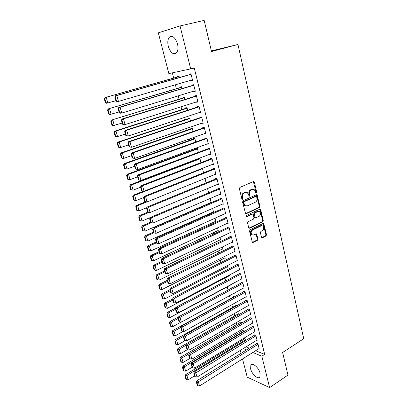 <?xml version="1.0" encoding="UTF-8"?>
<svg xmlns="http://www.w3.org/2000/svg" width="408" height="408" viewBox="0 0 408 408"><rect width="100%" height="100%" fill="white"/><g stroke="black" fill="none" stroke-linecap="round" stroke-linejoin="round"><path stroke-width="0.61" d="M256.341 193.101L256.703 192.214L254.393 182.192L253.995 181.596L253.434 181.56L239.919 187.384L239.384 188.674L241.811 198.844L242.5 199.272L242.867 198.37L242.556 197.064C242.265 195.146 242.831 193.774 244.249 192.948L245.381 192.449L247.258 192.576L248.492 194.432L249.069 196.136L249.477 196.161L249.844 195.269L249.538 193.968C249.252 192.066 249.808 190.709 251.211 189.888L252.322 189.399L254.138 189.516L255.377 191.377L255.678 192.673L256.341 193.101M255.821 192.969L256.051 192.168L253.383 181.585M241.964 199.145L242.225 198.314L241.913 197.003L242.556 197.064M248.946 196.034L249.196 195.213L248.89 193.917L249.538 193.968M250.65 368.954L250.849 365.14C252.455 362.202 258.881 367.715 260.085 373.167L259.886 376.931C258.218 379.884 251.848 374.309 250.65 368.954M168.31 46.379C167.407 42.407 167.729 39.382 169.269 37.301C172.467 35.093 175.205 37.281 177.49 43.86C178.362 47.823 178.041 50.816 176.526 52.846C173.313 55.06 170.575 52.902 168.31 46.379M261.477 237.242L261.803 237.757L262.4 237.787L266.001 235.982L266.5 234.727L263.695 223.507L263.114 223.477L250.022 229.826L249.502 231.106L252.409 242.444L253.036 242.48L257.474 240.256L257.983 238.986L256.571 233.871L253.756 234.926L252.098 234.829C250.696 233.126 250.859 231.525 252.593 230.015L261.202 225.828L262.772 225.91C264.19 227.588 264.042 229.179 262.334 230.699L260.916 231.397L260.406 232.662L261.477 237.242M255.602 350.727L264.68 354.394L194.274 68.105L168.846 73.598L158.324 32.839L180.05 25.959L190.73 69.095M264.68 354.394L261.839 356.21L269.611 387.6L247.228 377.16L242.525 358.948M180.05 25.959L204.163 20.4L211.517 51.525L237.956 44.467L303.736 338.722L282.616 352.471L287.956 375.074L269.611 387.6M259.442 207.585L259.957 206.321L257.04 194.759L256.474 194.723L243.091 200.716L242.561 202.001L245.58 213.695L246.192 213.736L259.442 207.585L258.794 207.514L259.304 206.254L256.443 194.738M260.753 209.789L263.252 220.626L262.747 221.881L249.64 228.21L249.018 228.174L248.676 227.644L247.559 222.957L248.079 221.671L253.47 219.116L253.99 217.841L252.904 214.19L252.307 214.154L246.672 216.791L246.238 216.76L246.356 215.48L259.82 209.202L260.391 209.238L260.753 209.789L260.1 209.717L262.599 220.539L263.252 220.626M237.956 44.467L211.364 50.883M256.632 340.313L257.127 340.496L255.857 335.396L254.301 334.815L254.408 335.243M243.907 331.719L243.693 330.868L242.214 330.322L242.316 330.735M252.353 323.197L252.878 323.381L251.588 318.189L250.033 317.659L250.14 318.092M239.481 314.293L237.946 313.558L238.053 313.981M247.988 305.781L248.554 305.959L247.243 300.671L245.687 300.191L245.8 300.635M234.544 296.784L233.606 296.499L233.713 296.932M243.54 288.043L244.152 288.216L242.816 282.831L241.261 282.407L241.373 282.856M231.826 284.126L231.994 284.794L231.387 284.626M239.001 269.984L239.669 270.147L238.308 264.665L236.757 264.297L236.869 264.756M227.154 265.725L227.521 267.169L226.858 267.005M234.371 251.593L235.105 251.746L233.718 246.157L232.167 245.851L232.285 246.315M222.396 246.973L222.967 249.217L222.238 249.069M229.638 232.861L230.454 232.999L229.041 227.307L227.491 227.062L227.608 227.536M217.546 227.868L218.326 230.943L217.515 230.806M224.793 213.777L225.716 213.894L224.278 208.095L222.727 207.912L222.845 208.396M212.604 208.391L213.603 212.333L212.69 212.216M219.83 194.335L220.886 194.427L219.417 188.516L217.872 188.404L217.994 188.894M207.565 188.542L208.651 192.836M214.736 174.537L215.965 174.588L214.47 168.56L212.925 168.514L213.047 169.019M202.424 168.3L203.566 172.788M209.467 154.367L210.946 154.362L209.421 148.216L207.876 148.242L208.004 148.752M198.375 152.347L197.375 148.41L195.916 148.436L196.044 148.935M204.265 133.727L205.831 133.737L204.275 127.469L202.735 127.571L202.863 128.092M193.086 131.498L192.26 128.245L190.801 128.336L190.934 128.846M199.022 112.654L200.609 112.705L199.028 106.315L197.487 106.488L197.62 107.023M187.685 110.237L187.042 107.687L185.589 107.855L185.722 108.37M193.673 91.157L193.754 91.484L195.289 91.249L193.673 84.731L192.137 84.986L192.275 85.532M182.182 88.541L181.718 86.731L180.275 86.97L180.407 87.496M246.024 346.861L249.298 348.182M172.344 72.879L173.67 78.056M175.399 84.793L176.399 88.684M178.24 95.865L179.097 99.21M181.05 106.819L181.774 109.635M183.835 117.667L184.421 119.962M186.589 128.403L187.042 130.188M189.312 139.036L189.644 140.311M192.015 149.558L192.214 150.343M194.687 159.977L194.764 160.283M206.127 204.576L206.203 204.867M208.559 214.057L208.723 214.695M210.967 223.451L211.222 224.431M213.353 232.754L213.695 234.075M215.72 241.98L216.143 243.627M218.066 251.119L218.571 253.088M220.386 260.171L220.973 262.461M222.691 269.147L223.36 271.748M224.971 278.042L225.716 280.944M227.231 286.855L228.057 290.057M229.51 295.734L230.301 298.814M231.826 304.761L232.504 307.403M234.121 313.701L234.687 315.914M236.395 322.565L236.849 324.35M238.644 331.347L238.996 332.714M240.878 340.048L241.123 341.006M179.382 77.525L179.02 76.097L177.577 76.378L177.715 76.908M190.959 80.248L191.056 80.636L192.586 80.361L190.954 73.777L189.424 74.072L189.562 74.623M184.946 99.44L184.391 97.257L182.942 97.461L183.075 97.986M196.36 101.959L196.427 102.224L197.962 102.031L196.36 95.574L194.825 95.793L194.963 96.329M190.398 120.921L189.664 118.014L188.21 118.147L188.338 118.657M201.659 123.242L203.235 123.272L201.664 116.943L200.124 117.081L200.257 117.611M195.743 141.974L194.83 138.378L193.372 138.434L193.499 138.939M206.851 144.106L208.401 144.101L206.861 137.894L205.321 137.955L205.448 138.475M198.487 158.534L198.563 158.834M200.981 162.619L199.9 158.355L198.987 158.345M212.124 164.495L213.466 164.526L211.956 158.437L210.411 158.426L210.538 158.936M205.005 178.469L206.122 182.861M217.301 184.482L218.438 184.559L216.954 178.587L215.409 178.505L215.531 179.005M210.095 198.512L211.16 202.715M210.834 202.858L210.237 202.791M222.329 204.102L223.314 204.209L221.86 198.354L220.31 198.206L220.432 198.691M215.087 218.178L215.975 221.682L215.118 221.554M227.231 223.36L228.097 223.492L226.669 217.744L225.119 217.53L225.236 218.01M219.983 237.466L220.657 240.123L219.892 239.975M232.014 242.27L232.79 242.413L231.392 236.773L229.842 236.502L229.954 236.971M224.788 256.392L225.252 258.233L224.558 258.075M236.696 260.829L237.4 260.987L236.023 255.454L234.472 255.117L234.585 255.576M229.5 274.966L229.77 276.022L229.133 275.854M241.281 279.057L241.924 279.225L240.572 273.788L239.022 273.396L239.134 273.85M231.877 287.992L231.407 287.859L231.494 288.201M234.131 293.199L234.202 293.495L233.809 293.377M245.774 296.953L246.366 297.126L245.04 291.791L243.484 291.343L243.596 291.786M237.155 305.505L235.783 305.067L235.895 305.49M250.181 314.527L250.726 314.711L249.426 309.468L247.87 308.963L247.977 309.402M241.704 323.044L241.567 322.499L240.088 321.973L240.195 322.391M254.505 331.791L255.01 331.979L253.735 326.828L252.18 326.278L252.287 326.706M246.09 340.313L245.794 339.165L244.321 338.594L244.423 339.007M258.743 348.753L259.218 348.942L257.963 343.883L256.408 343.281L256.515 343.704M243.229 348.585L246.498 349.926M252.787 352.502L261.839 356.21M241.067 353.297L240.312 350.385M191.056 80.636L192.545 80.198M193.754 91.484L195.233 91.03M196.427 102.224L197.895 101.755M199.073 112.858L200.532 112.379M201.695 123.389L203.138 122.895M204.291 133.814L205.724 133.304M206.856 144.141L208.279 143.616M252.934 189.236L252.322 189.399M248.89 193.917C248.605 192.015 249.161 190.658 250.558 189.842L251.67 189.353M246.034 192.28L245.381 192.449M241.913 197.003C241.623 195.09 242.184 193.724 243.607 192.892L244.734 192.398M246.192 213.736L245.55 213.654L258.794 207.514M256.637 196.824L255.974 196.396L244.239 201.669L243.867 202.572L244.193 203.944L245.381 205.744L247.309 205.877L255.301 202.235C256.678 201.404 257.229 200.053 256.948 198.181L256.637 196.824M245.927 205.994L244.739 205.678L243.55 203.878L243.224 202.506L243.591 201.608L255.321 196.345M249.64 228.21L248.992 228.113L262.094 221.794L262.599 220.539M252.374 214.124L251.66 214.072L246.126 216.658M258.998 216.495C260.738 214.965 260.875 213.348 259.401 211.645L257.851 211.558L254.801 212.981L254.286 214.256L255.367 217.903L258.998 216.495M258.402 211.405L257.851 211.558M255.235 217.882L254.368 217.275L253.638 214.174L254.153 212.905L257.198 211.482M260.1 209.717L259.804 209.207M261.814 225.66L260.554 225.736L261.202 225.828M252.424 234.998L251.456 234.722C250.048 233.024 250.211 231.423 251.945 229.918L260.554 225.736M253.036 242.48L252.389 242.367L256.826 240.144L257.336 238.874L255.994 233.825M262.4 237.787L261.752 237.675L265.348 235.875L265.848 234.62L263.119 223.477M179.127 76.505L104.933 97.604L179.158 76.627M115.847 100.745L106.58 103.27L105.422 102.734L105.932 102.653L104.774 98.675L104.264 98.761L105.422 102.734M104.774 98.675L106.213 97.385L107.86 103.071L105.932 102.653M104.264 98.761L104.933 97.604M192.449 79.815L118.468 101.419L117.106 101.633L115.943 101.077L116.484 100.99L115.311 96.885L114.77 96.977L115.943 101.077M191.056 74.195L115.433 95.783L116.795 95.549L118.468 101.419L116.484 100.99M191.087 74.327L116.795 95.549L115.311 96.885M115.433 95.783L114.77 96.977M181.81 87.082L108.217 108.9L181.856 87.256M119.054 111.955L109.849 114.505L108.707 114.005L109.217 113.944L108.074 110.007L107.559 110.073L108.707 114.005M108.074 110.007L109.502 108.727L111.134 114.352L109.217 113.944M107.559 110.073L108.217 108.9M184.467 97.558L111.466 120.085L184.528 97.782M122.227 123.043L113.082 125.628L111.955 125.164L112.47 125.118L111.333 121.222L110.823 121.273L111.955 125.164M111.333 121.222L112.756 119.952L114.373 125.516L112.47 125.118M110.823 121.273L111.466 120.085M195.151 90.709L121.788 113.067L120.416 113.23L119.274 112.715L119.819 112.649L118.657 108.584L118.111 108.656L119.274 112.715M193.759 85.088L118.764 107.447L120.131 107.258L121.788 113.067L119.819 112.649M193.805 85.277L120.131 107.258L118.657 108.584M118.764 107.447L118.111 108.656M197.829 101.495L125.067 124.588L123.695 124.71L122.563 124.226L123.114 124.175L121.961 120.156L121.416 120.212L122.563 124.226M196.437 95.87L122.063 118.988L123.43 118.845L125.067 124.588L123.114 124.175M196.493 96.115L123.43 118.845L121.961 120.156M122.063 118.988L121.416 120.212M187.099 107.926L114.684 131.147L115.979 131.055L187.17 108.207M125.368 134.023L117.575 136.568L116.28 136.639L115.168 136.206L115.688 136.175L114.566 132.32L114.046 132.355L115.168 136.206M114.566 132.32L115.979 131.055L117.575 136.568L115.688 136.175M114.046 132.355L114.684 131.147M189.71 118.203L117.866 142.101L119.167 142.05L189.791 118.529M128.474 144.886L120.748 147.502L119.447 147.533L118.351 147.13L118.871 147.12L117.759 143.305L117.239 143.32L118.351 147.13M117.759 143.305L119.167 142.05L120.748 147.502L118.871 147.12M117.239 143.32L117.866 142.101M200.481 112.174L128.316 135.986L126.939 136.063L125.822 135.614L126.373 135.584L125.236 131.606L124.685 131.641L125.822 135.614M199.084 106.549L125.322 130.402L126.699 130.305L128.316 135.986L126.373 135.584M199.16 106.85L126.699 130.305L125.236 131.606M125.322 130.402L124.685 131.641M203.102 122.747L131.529 147.262L129.045 146.88L129.596 146.87L128.474 142.933L127.923 142.948L129.045 146.88M201.705 117.122L128.546 141.693L129.928 141.637L131.529 147.262L129.596 146.87M201.792 117.473L129.928 141.637L128.474 142.933M128.546 141.693L127.923 142.948M192.29 128.377L121.018 152.939L122.323 152.929L192.387 128.755M131.549 155.637L123.889 158.324L122.584 158.314L121.497 157.947L122.023 157.952L120.921 154.173L120.401 154.173L121.497 157.947M120.921 154.173L122.323 152.929L123.889 158.324L122.023 157.952M120.401 154.173L121.018 152.939M205.698 133.217L134.706 158.421L132.233 158.029L132.789 158.034L131.677 154.137L131.121 154.142L132.233 158.029M204.306 127.592L131.738 152.867L133.125 152.857L134.706 158.421L132.789 158.034M204.403 127.995L133.125 152.857L131.677 154.137M131.738 152.867L131.121 154.142M194.851 138.455L124.139 163.664L125.45 163.695L194.958 138.878M134.594 166.28L126.995 169.04L125.684 168.989L124.618 168.652L125.139 168.672L124.052 164.934L123.527 164.919L124.618 168.652M124.052 164.934L125.45 163.695L126.995 169.04L125.139 168.672M123.527 164.919L124.139 163.664M208.274 143.585L137.853 169.458L135.39 169.06L135.946 169.08L134.844 165.225L134.288 165.209L135.39 169.06M206.876 137.96L134.895 163.919L136.287 163.955L137.853 169.458L135.946 169.08M206.989 138.414L136.287 163.955L134.844 165.225M134.895 163.919L134.288 165.209M197.385 148.441L127.225 174.287L128.54 174.354L197.503 148.91M137.608 176.817L130.076 179.642L128.755 179.556L127.699 179.245L128.229 179.28L127.148 175.583L126.623 175.552L127.699 179.245M127.148 175.583L128.54 174.354L130.076 179.642L128.229 179.28M126.623 175.552L127.225 174.287M199.833 158.35L130.279 184.799L131.6 184.906L200.027 158.85M140.592 187.252L133.12 190.138L131.799 190.011L130.754 189.735L131.284 189.786L130.218 186.119L129.688 186.079L130.754 189.735M130.218 186.119L131.6 184.906L133.12 190.138L131.284 189.786M129.688 186.079L130.279 184.799M143.636 191.153L133.304 195.203L134.63 195.35L202.526 168.693M143.687 197.518L136.134 200.532L133.778 200.119L134.309 200.185L133.253 196.559L132.722 196.498L133.778 200.119M133.253 196.559L134.63 195.35L136.134 200.532L134.309 200.185M132.722 196.498L133.304 195.203M215.837 174.089L147.094 201.894L145.687 201.715L136.303 205.505L137.629 205.688L147.033 201.884M146.946 207.606L139.118 210.819L136.772 210.395L137.302 210.477L136.257 206.887L135.726 206.81L136.772 210.395M136.257 206.887L137.629 205.688L139.118 210.819L137.302 210.477M135.726 206.81L136.303 205.505M147.941 212.099L139.266 215.704L140.597 215.924L149.201 212.344M150.159 217.586L142.071 221.003L139.735 220.575L140.265 220.667L139.235 217.112L138.7 217.025L139.735 220.575M139.235 217.112L140.597 215.924L142.071 221.003L140.265 220.667M138.7 217.025L139.266 215.704M150.598 222.217L142.203 225.803L143.534 226.058L151.465 222.666M211.089 202.424L144.998 231.086L143.203 230.76L142.178 227.241L141.647 227.134L142.667 230.653L143.203 230.76M142.178 227.241L143.534 226.058L144.998 231.086M141.647 227.134L142.203 225.803M153.439 232.147L145.11 235.804L146.446 236.089L153.719 232.897M213.481 211.864L147.89 241.072L146.11 240.751L145.095 237.262L144.559 237.145L145.574 240.628L146.11 240.751M145.095 237.262L146.446 236.089L147.89 241.072M144.559 237.145L145.11 235.804M156.249 241.98L147.987 245.703L149.328 246.024L156.483 242.796M215.858 221.218L150.761 250.956L148.986 250.639L147.982 247.192L147.446 247.059L148.451 250.507L148.986 250.639M147.982 247.192L149.328 246.024L150.761 250.956M147.446 247.059L147.987 245.703M159.038 251.721L150.838 255.505L152.184 255.862L159.283 252.578M218.209 230.484L153.602 260.743L151.837 260.437L150.843 257.02L150.307 256.877L151.297 260.289L151.837 260.437M150.843 257.02L152.184 255.862L153.602 260.743M150.307 256.877L150.838 255.505M210.819 153.852L140.969 180.382L138.511 179.974L139.072 180.01L137.981 176.2L137.425 176.169L138.511 179.974M209.421 148.226L138.021 174.864L139.414 174.935L140.969 180.382L139.072 180.01M209.549 148.731L139.414 174.935L137.981 176.2M138.021 174.864L137.425 176.169M213.343 164.021L144.049 191.194L141.601 190.776L142.162 190.832L141.081 187.058L140.525 187.007L141.601 190.776M211.829 158.437L141.112 185.686L142.509 185.803L144.049 191.194L142.162 190.832M212.084 158.947L142.509 185.803L141.081 187.058M141.112 185.686L140.525 187.007M214.215 168.555L144.172 196.401L145.574 196.554L147.094 201.894L145.222 201.537L144.157 197.798L143.596 197.737L144.661 201.465L145.222 201.537M214.593 169.065L145.574 196.554L144.157 197.798M145.687 201.715L144.661 201.465M144.172 196.401L143.596 197.737M218.316 184.059L150.113 212.481L147.686 212.043L148.252 212.129L147.191 208.432L146.63 208.355L147.686 212.043M216.597 178.566L147.201 207.004L148.609 207.198L150.113 212.481L148.252 212.129M217.082 179.087L148.609 207.198L147.191 208.432M147.201 207.004L146.63 208.355M220.764 193.938L153.097 222.957L150.685 222.518L151.246 222.615L150.2 218.958L149.639 218.861L150.685 222.518M218.969 188.486L150.195 217.5L151.608 217.734L153.097 222.957L151.246 222.615M219.54 189.011L151.608 217.734L150.2 218.958M150.195 217.5L149.639 218.861M223.191 203.725L156.055 233.33L154.581 228.159L153.163 227.888L152.612 229.265L153.648 232.881L154.214 232.994L153.179 229.373L152.612 229.265M221.33 198.303L153.163 227.888M221.983 198.844L154.581 228.159L153.179 229.373M154.214 232.994L156.055 233.33M225.593 213.415L158.977 243.596L157.519 238.476L156.101 238.17L155.56 239.562L156.58 243.137L157.151 243.27L156.126 239.685L155.56 239.562M223.681 208.024L156.101 238.17M224.395 208.58L157.519 238.476L156.126 239.685M157.151 243.27L158.977 243.596M227.975 223.013L161.874 253.761L160.431 248.691L159.008 248.35L158.472 249.752L159.487 253.297L160.053 253.439L159.044 249.89L158.472 249.752M226.017 217.653L159.008 248.35M226.792 218.224L160.431 248.691L159.044 249.89M160.053 253.439L161.874 253.761M230.336 232.524L164.74 263.818L163.312 258.805L161.884 258.427L161.359 259.84L162.364 263.349L162.935 263.507L161.93 259.993L161.359 259.84M228.332 227.195L161.884 258.427M229.158 227.781L163.312 258.805L161.93 259.993M162.935 263.507L164.74 263.818M161.798 261.365L153.658 265.215L155.009 265.603L162.053 262.262M220.539 239.664L156.412 270.438L154.657 270.137L153.673 266.755L153.133 266.597L154.117 269.979L154.657 270.137M153.673 266.755L155.009 265.603L156.412 270.438M153.133 266.597L153.658 265.215M232.672 241.944L167.581 273.778L166.163 268.811L164.735 268.403L164.215 269.831L165.209 273.299L165.781 273.472L164.786 269.994L164.215 269.831M230.637 236.64L164.735 268.403M231.509 237.247L166.163 268.811L164.786 269.994M165.781 273.472L167.581 273.778M164.526 270.917L156.453 274.829L157.809 275.252L164.796 271.856M222.85 248.768L159.196 280.041L157.452 279.745L156.478 276.395L155.938 276.221L156.912 279.572L157.452 279.745M256.571 233.871L256.091 233.789M156.478 276.395L157.809 275.252L159.196 280.041M155.938 276.221L156.453 274.829M234.993 251.282L170.391 283.642L168.989 278.725L167.555 278.276L167.045 279.72L168.03 283.157L168.601 283.341L167.617 279.898L167.045 279.72M232.922 245.999L167.555 278.276M233.835 246.626L168.989 278.725L167.617 279.898M168.601 283.341L170.391 283.642M167.234 280.378L159.222 284.35L160.579 284.804L167.515 281.357M225.139 257.785L161.956 289.547L160.222 289.257L159.258 285.937L158.712 285.758L159.681 289.073L160.222 289.257M159.258 285.937L160.579 284.804L161.956 289.547M158.712 285.758L159.222 284.35M237.283 260.528L173.171 293.403L171.783 288.538L170.35 288.058L169.845 289.507L170.819 292.913L171.396 293.107L170.422 289.7L169.845 289.507M235.192 255.27L170.35 288.058M236.14 255.913L171.783 288.538L170.422 289.7M171.396 293.107L173.171 293.403M169.917 289.751L161.966 293.785L163.322 294.265L170.207 290.766M227.409 266.72L164.684 298.962L162.96 298.681L162.007 295.392L161.461 295.198L162.42 298.483L162.96 298.681M162.007 295.392L163.322 294.265L164.684 298.962M161.461 295.198L161.966 293.785M239.557 269.693L175.924 303.073L174.553 298.248L173.114 297.738L172.62 299.202L173.584 302.573L174.16 302.782L173.196 299.406L172.62 299.202M237.441 264.46L173.114 297.738M238.425 265.118L174.553 298.248L173.196 299.406M174.16 302.782L175.924 303.073M172.696 298.967L164.679 303.124L166.041 303.639L172.875 300.089M229.658 275.579L167.392 308.29L165.679 308.015L164.73 304.756L164.184 304.552L165.133 307.8L165.679 308.015M164.73 304.756L166.041 303.639L167.392 308.29M164.184 304.552L164.679 303.124M241.811 278.771L178.653 312.645L177.291 307.872L175.853 307.326L175.364 308.8L176.317 312.14L176.894 312.36L175.94 309.019L175.364 308.8M239.674 273.559L175.853 307.326M240.684 274.242L177.291 307.872L175.94 309.019M176.894 312.36L178.653 312.645M175.629 308.004L167.372 312.38L168.734 312.921L175.516 309.32M231.887 284.361L170.07 317.531L168.366 317.256L167.428 314.033L166.882 313.813L167.821 317.036L168.366 317.256M167.428 314.033L168.734 312.921L170.07 317.531M166.882 313.813L167.372 312.38M244.04 287.767L181.356 322.121L180.005 317.393L178.561 316.822L178.082 318.306L179.03 321.611L179.607 321.846L178.663 318.536L178.082 318.306M241.888 282.581L178.561 316.822M242.928 283.28L180.005 317.393L178.663 318.536M179.607 321.846L181.356 322.121M178.52 316.955L170.034 321.545L171.401 322.116L178.133 318.47M181.116 322.085L172.727 326.68L171.034 326.415L170.1 323.218L169.555 322.988L170.483 326.181L171.034 326.415M170.1 323.218L171.401 322.116L172.727 326.68M169.555 322.988L170.034 321.545M246.254 296.682L184.028 331.51L182.692 326.828L181.249 326.221L180.775 327.716L181.713 330.99L182.289 331.24L181.356 327.961L180.775 327.716M244.086 291.516L181.249 326.221M245.152 292.235L182.692 326.828L181.356 327.961M182.289 331.24L184.028 331.51M234.177 296.677L172.676 330.623L174.043 331.225L180.861 327.451M183.172 331.378L175.358 335.743L173.67 335.483L172.747 332.321L172.201 332.076L173.125 335.238L173.67 335.483M172.747 332.321L174.043 331.225L175.358 335.743M172.201 332.076L172.676 330.623M248.446 305.515L186.675 340.808L185.354 336.166L183.906 335.534L183.442 337.039L184.37 340.282L184.951 340.542L184.023 337.294L183.442 337.039M246.264 300.37L183.906 335.534M247.355 301.109L185.354 336.166L184.023 337.294M184.951 340.542L186.675 340.808M236.334 305.245L175.287 339.619L176.664 340.246L183.677 336.284M185.227 340.583L177.959 344.724L176.287 344.469L175.374 341.338L174.823 341.083L175.736 344.214L176.287 344.469M175.374 341.338L176.664 340.246L177.959 344.724M174.823 341.083L175.287 339.619M250.619 314.272L189.302 350.013L187.991 345.418L186.543 344.755L186.084 346.27L187.002 349.483L187.583 349.753L186.665 346.54L186.084 346.27M248.426 309.147L186.543 344.755M249.533 309.907L187.991 345.418L186.665 346.54M187.583 349.753L189.302 350.013M238.476 313.737L177.878 348.529L179.255 349.182L186.456 345.041M187.369 349.651L180.54 353.624L178.872 353.374L177.97 350.268L177.419 350.003L178.327 353.104L178.872 353.374M177.97 350.268L179.255 349.182L180.54 353.624M177.419 350.003L177.878 348.529M252.771 322.952L191.898 359.132L190.602 354.583L189.149 353.889L188.7 355.414L189.608 358.596L190.189 358.877L189.281 355.694L188.7 355.414M250.568 317.842L189.149 353.889M251.695 318.623L190.602 354.583L189.281 355.694M190.189 358.877L191.898 359.132M240.603 322.157L180.443 357.357L181.825 358.04L241.674 322.922M189.608 358.581L183.1 362.437L181.438 362.192L180.545 359.116L179.994 358.841L180.887 361.916L181.438 362.192M180.545 359.116L181.825 358.04L183.1 362.437M179.994 358.841L180.443 357.357M254.903 331.551L194.473 368.164L193.188 363.655L191.734 362.936L191.291 364.471L192.194 367.618L192.775 367.914L191.872 364.762L191.291 364.471M252.695 326.461L191.734 362.936M253.842 327.262L193.188 363.655L191.872 364.762M192.775 367.914L194.473 368.164M242.709 330.505L182.988 366.103L184.37 366.812L243.795 331.286M192.091 367.271L185.63 371.168L183.983 370.928L183.095 367.883L182.544 367.598L183.432 370.642L183.983 370.928M183.095 367.883L184.37 366.812L185.63 371.168M182.544 367.598L182.988 366.103M257.02 340.073L197.023 377.109L195.748 372.647L194.295 371.897L193.856 373.442L194.749 376.559L195.33 376.865L194.438 373.743L193.856 373.442M254.801 335.004L194.295 371.897M255.964 335.82L194.438 373.743M195.33 376.865L197.023 377.109M244.795 338.778L185.507 374.774L186.889 375.503L245.902 339.578M194.555 375.88L188.144 379.822L186.502 379.588L185.62 376.569L185.069 376.273L185.946 379.287L186.502 379.588M185.62 376.569L186.889 375.503L188.144 379.822M185.069 376.273L185.507 374.774M259.116 348.524L199.548 385.968L198.288 381.546L196.829 380.776L196.396 382.327L197.283 385.417L197.865 385.733L196.982 382.638L196.396 382.327M256.892 343.47L196.829 380.776M258.07 344.306L196.982 382.638M197.865 385.733L199.548 385.968M256.051 192.168L256.703 192.214M242.225 198.314L242.867 198.37M249.196 195.213L249.844 195.269M250.558 189.842L251.211 189.888M243.607 192.892L244.249 192.948M253.74 182.157L254.393 182.192M256.77 195.279L257.423 195.335M259.304 206.254L259.957 206.321M243.591 201.608L244.239 201.669M243.224 202.506L243.867 202.572M243.55 203.878L244.193 203.944M262.094 221.794L262.747 221.881M251.66 214.072L252.307 214.154M246.197 216.73L246.672 216.791M254.153 212.905L254.801 212.981M253.638 214.174L254.286 214.256M254.368 217.275L255.015 217.357M251.945 229.918L252.593 230.015M256.255 234.289L256.902 234.391M257.336 238.874L257.983 238.986M256.826 240.144L257.474 240.256M263.39 223.951L264.037 224.043M265.848 234.62L266.5 234.727M265.348 235.875L266.001 235.982M250.849 365.14L252.011 364.395M169.269 37.301L172.533 36.516M253.424 181.565L253.995 181.596M256.499 194.713L257.04 194.759M244.739 205.678L245.381 205.744M254.72 217.816L255.367 217.903M259.876 209.177L260.391 209.238M251.456 234.722L252.098 234.829M263.206 223.441L263.695 223.507"/></g></svg>
